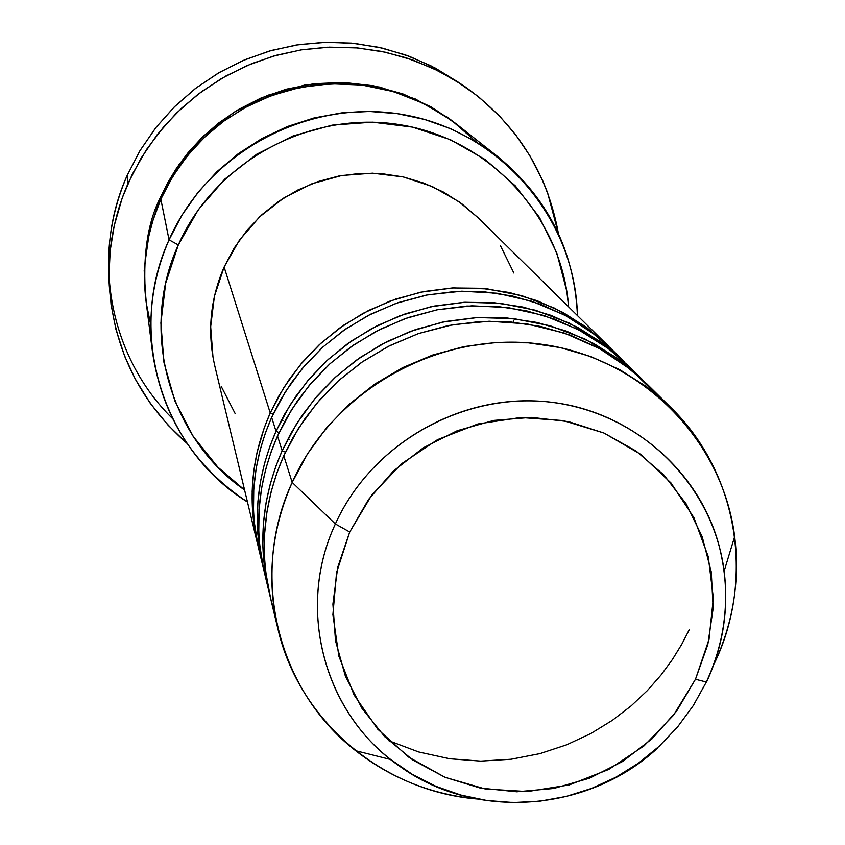 <?xml version="1.0" encoding="UTF-8"?>
<svg xmlns="http://www.w3.org/2000/svg" width="845" height="845" viewBox="0 0 845 845"><rect width="100%" height="100%" fill="white"/><g stroke="black" fill="none" stroke-linecap="round" stroke-linejoin="round"><path stroke-width="1.27" d="M349.724 532.012L371.747 495.117L401.533 463.778L437.541 439.643L477.932 423.947L520.604 417.493L563.361 420.588L604.006 433.052L640.468 454.187L670.93 482.865L693.893 517.605L708.247 556.623L713.349 597.933L709.008 639.496L695.477 679.264L706.536 682.073C727.112 636.961 731.094 590.739 718.472 543.419C696.534 464.93 622.385 405.663 538.254 401.09C454.166 396.368 369.973 447.375 335.37 523.963L349.724 532.012L368.547 499.458L393.432 471.003L423.419 447.765L457.314 430.675L493.786 420.409L531.378 417.367L568.601 421.644L604.006 433.052L636.201 451.103L663.969 475.07L686.235 503.979L702.195 536.702L711.268 571.949L713.148 608.389L707.804 644.608L695.477 679.264L676.644 711.057L652.044 738.805L622.596 761.482L589.409 778.256L553.707 788.491L516.834 791.797L480.161 788.036L445.061 777.326L412.867 760.025L384.824 736.777L362.009 708.416L345.341 676.011L335.507 640.785L332.909 604.09L337.704 567.354L349.724 532.012L335.37 523.963C371.958 442.706 464.412 391.013 552.767 402.4C641.207 413.437 713.233 485.294 724.133 571.093C728.834 609.53 722.971 646.531 706.536 682.073L695.477 679.264L673.465 715.293L644.08 745.839L608.759 769.436L569.234 784.942L527.417 791.575L485.336 789.008L445.061 777.326L408.579 757.057L377.726 729.15L354.076 694.96L338.856 656.143L332.898 614.642L336.563 572.551L349.724 532.012M258.295 547.042L255.686 535.392L252.655 512.735L252.159 491.241L253.753 471.14L257.038 452.571L264.295 427.654L270.242 412.962L273.104 414.251M282.927 420.725L281.1 420.704M263.682 569.488L260.989 557.478L257.862 534.125L257.302 522.875L257.926 501.412L260.492 481.46L264.601 463.123L269.882 446.392L276.019 431.246L290.046 405.03L307.601 380.905L328.325 359.315L351.837 340.715L377.673 325.441L405.315 313.822L434.235 306.059L463.873 302.32L493.628 302.647L522.939 307.041L551.236 315.396L577.969 327.543L602.633 343.239L624.772 362.146L612.435 349.999L590.792 331.504L566.678 316.157L540.536 304.274L512.883 296.099L484.238 291.8L455.159 291.462L426.207 295.116L397.953 302.69L370.944 314.044L345.711 328.958L322.748 347.137L302.499 368.23L285.356 391.816L271.646 417.43L265.467 432.756L260.197 449.73L256.172 468.394L253.785 488.727L253.5 510.623L254.282 522.094L258.031 545.891L261.116 558.101M620.431 358.343L595.007 334.715L565.136 315.333L531.97 301.295L496.987 293.215L461.771 291.187L427.802 294.81L396.284 303.27L368.008 315.544L343.397 330.564L322.547 347.327L305.277 364.966L291.303 382.838L280.223 400.435L271.646 417.43C252.792 460.609 248.557 504.718 258.929 549.768L262.964 566.604C252.359 520.541 256.711 475.418 276.019 431.246L279.072 432.619L276.019 431.246L271.646 417.43L276.019 431.246L284.617 414.177L295.687 396.506L309.597 378.549L326.73 360.783L347.401 343.841L371.758 328.525L399.769 315.808L431.045 306.714L464.877 302.257L500.155 303.27L535.476 310.221L569.308 323.117L600.172 341.443L624.772 362.146M289.117 439.337L287.649 439.4L289.117 439.337M269.418 593.391L266.64 581.001L263.408 556.908L262.827 545.3L263.471 523.139L266.122 502.553L270.368 483.615L275.829 466.355L282.167 450.712L296.658 423.662L314.794 398.755L336.194 376.479L360.477 357.277L387.147 341.507L415.698 329.508L445.558 321.48L476.147 317.604L506.863 317.942L537.114 322.463L566.308 331.071L593.887 343.588L619.332 359.759L642.147 379.257L629.007 366.329L606.71 347.274L581.856 331.462L554.911 319.22L526.403 310.802L496.86 306.376L466.862 306.048L437.002 309.83L407.85 317.646L379.986 329.37L353.949 344.749L330.247 363.508L309.354 385.257L291.662 409.582L277.519 435.988L271.129 451.821L265.679 469.355L261.517 488.632L259.066 509.63L258.771 532.244L259.595 544.096L263.492 568.653L266.693 581.254M635.398 372.899L608.981 348.974L578.086 329.476L543.916 315.46L507.982 307.559L471.89 305.816L437.14 309.798L404.924 318.671L376.046 331.388L350.918 346.872L329.603 364.089L311.963 382.204L297.662 400.53L286.318 418.571L277.519 435.988C258.052 480.509 253.669 525.981 264.358 572.392L268.657 590.317C257.725 542.828 262.225 496.29 282.167 450.712L285.43 452.17L282.167 450.712L277.519 435.988L282.167 450.712L291.06 433.094L302.489 414.853L316.864 396.326L334.567 377.979L355.914 360.488L381.084 344.675L410.005 331.536L442.315 322.146L477.256 317.551L513.675 318.586L550.137 325.758L585.036 339.056L616.871 357.974L642.147 379.257M670.434 407.11C737.632 472.028 755.261 578.54 714.627 662.818C733.291 622.427 739.977 580.335 734.664 536.575C722.338 438.893 640.457 356.77 539.712 343.999C439.051 330.817 333.69 389.725 292.18 482.4L307.432 453.997L326.497 427.845L349.017 404.428L374.546 384.243L402.59 367.67L432.598 355.048L463.979 346.598L496.131 342.51L528.4 342.838L560.182 347.559L590.835 356.579L619.797 369.698L646.488 386.661L670.434 407.11L646.668 383.714L623.673 364.058L598.028 347.76L570.227 335.148L540.8 326.466L510.306 321.913L479.337 321.586L448.505 325.505L418.402 333.585L389.619 345.689L362.727 361.586L338.243 380.947L316.664 403.403L298.38 428.51L283.772 455.772L276.938 472.746L271.171 491.6L266.862 512.397L264.496 535.096L264.622 559.548L265.784 572.35L270.717 598.841L274.614 612.393M388.848 740.738L418.666 751.955L449.624 758.747L480.742 761.091L511.098 759.232L539.944 753.613L566.668 744.815L590.887 733.492L612.414 720.289L631.204 705.818L647.344 690.587L661.012 675.039L672.409 659.512L681.788 644.249L689.393 629.462M498.001 156.821L457.177 124.627L436.664 110.526L414.441 99.192L390.865 90.848L366.35 85.62L341.306 83.634L316.178 84.901L291.388 89.433L267.358 97.143L244.522 107.896L223.27 121.511L203.962 137.756L186.935 156.346L172.486 176.954L160.846 199.23L169.053 239.843L178.316 244.934C215.074 161.31 310.559 109.713 400.583 124.796C490.713 139.414 561.967 217.704 568.643 306.883L566.794 291.229L556.792 252.961L539.427 217.376L515.302 185.847L485.315 159.631L450.596 139.784L412.487 127.109L372.476 122.155L332.117 125.134L293.025 135.95L256.753 154.202L224.738 179.151L198.248 209.803L178.316 244.934L165.704 283.149L160.877 322.938L163.993 362.716L174.873 400.963L193.061 436.189L217.799 467.074L244.585 490.015C168.905 437.699 139.034 330.395 178.316 244.934L169.053 239.843L181.981 215.137L198.047 192.269L216.964 171.63L238.417 153.589L262.034 138.464L287.406 126.518L314.087 117.941L341.612 112.903L369.518 111.466L397.308 113.652L424.507 119.43L450.638 128.672L475.281 141.21L498.001 156.821C548.056 198.216 574.526 251.123 577.431 315.534C575.361 220.228 502.479 133.352 406.825 115.258C311.319 96.594 208.187 150.6 169.053 239.843L160.846 199.23L152.924 220.429L148.752 236.399L144.939 263.165L144.558 282.779L146.375 303.63L150.822 325.42M462.933 85.239C515.239 121.87 547.064 171.292 558.408 233.537L547.602 192.797L542.912 181.126L529.995 155.955L515.862 135.073L499.437 115.892L478.471 96.679L455.149 80.233L432.788 68.202L406.096 57.756L381.359 51.365L356.051 47.806L327.205 47.235L301.676 49.802L276.537 55.221L252.148 63.449L226.027 75.902L201.649 91.566L181.833 107.949L163.972 126.454L146.534 149.502L132.2 174.482L122.198 198.057L114.244 225.636L110.177 250.775L108.973 276.178L111.065 304.591L115.945 329.444L124.743 356.432L135.358 379.289L150.304 403.35L168.134 425.257L187.03 443.414C139.562 401.576 113.642 348.805 109.248 285.114C107.621 249.835 113.917 215.855 128.134 183.196L127.204 175.337L128.134 183.196L141.157 158.036L157.244 134.64L176.14 113.399L197.561 94.651L221.147 78.701L246.529 65.794L273.315 56.14L301.063 49.897L329.328 47.151L357.667 47.943L385.637 52.263L412.782 60.006L438.682 71.064L462.933 85.239L430.813 65.73L405.484 54.914L378.94 47.331L351.594 43.116L323.888 42.334L296.246 45.017L269.122 51.122L242.948 60.555L218.126 73.166L195.068 88.767L174.133 107.093L155.67 127.859L139.943 150.737L127.204 175.337L140.122 150.421L156.114 127.289L174.915 106.333L196.22 87.891L219.689 72.258L244.944 59.699L271.562 50.425L299.109 44.574L327.131 42.25L355.175 43.475L382.796 48.218L409.529 56.393L434.943 67.864L458.655 82.43M145.805 299.31C142.435 257.049 147.326 223.069 160.465 197.36L161.479 197.804L160.465 197.36L179.108 164.416L203.888 135.696L233.854 112.332L267.812 95.253L304.411 85.144L342.204 82.398L379.711 87.088L415.434 99.013L447.998 117.666L456.332 123.961M608.442 346.08L477.89 217.545L461.645 203.645L443.583 192.1L424.042 183.154L403.392 176.964L382.035 173.69L360.382 173.373L338.834 176.024L317.826 181.612L297.767 190.03L279.03 201.11L261.992 214.63L246.972 230.336L234.266 247.923L224.115 267.041L270.242 412.962L283.836 387.538L300.852 364.132L320.942 343.207L343.725 325.167L368.769 310.358L395.576 299.098L423.62 291.578L452.35 287.955L481.206 288.293L509.641 292.56L537.082 300.683L563.023 312.481L586.958 327.712L610.417 348.055L584.497 325.927L554.552 308.14L521.724 295.634L487.47 288.895L453.269 287.902L420.472 292.222L390.158 301.031L363.012 313.368L339.405 328.209L319.378 344.644L302.774 361.871L289.296 379.278L278.575 396.411L270.242 412.962L224.115 267.041L239.399 240.202L259.668 216.785L284.142 197.73L311.868 183.787L341.739 175.496L372.582 173.183L403.181 176.922L432.344 186.555L458.941 201.68L478.207 217.852M292.18 482.4L335.37 523.963L292.18 482.4L283.772 455.772L292.18 482.4C249.011 575.128 277.234 690.238 355.692 750.73C391.573 778.71 432.397 794.828 478.154 799.074C383.44 791.934 299.141 721.334 277.921 628.912C266.45 579.11 271.203 530.269 292.18 482.4M657.98 395.745L631.342 370.004L599.77 348.721L564.471 333.099L527.026 323.878L489.17 321.227L452.561 324.744L418.497 333.553L387.918 346.556L361.28 362.579L338.708 380.525L320.044 399.463L304.95 418.645L293.004 437.541L283.772 455.772C263.661 501.719 259.119 548.627 270.136 596.496L277.921 628.912M713.782 664.582L712.895 666.43M399.896 766.404L390.696 759.518C321.818 706.314 297.334 605.263 335.37 523.963C295.433 608.991 324.554 715.145 399.896 766.404C475.228 820.896 588.384 812.467 657.6 748.078M172.486 418.528C109.85 357.361 90.436 256.732 127.204 175.337C113.314 207.278 107.157 240.498 108.741 275.005L109.195 284.152M145.815 299.405L144.199 270.537L148.688 233.199L160.465 197.36L167.616 182.879L176.711 167.912L188.055 152.691L201.944 137.577L218.623 123.021L238.258 109.628L260.862 98.094L286.244 89.2L313.981 83.739L343.355 82.43L373.405 85.767L403.002 93.964L430.971 106.84L456.237 123.888M476.02 141.654L452.012 120.698L424.253 103.745L393.812 91.704L362.019 85.049L330.279 83.782L299.838 87.51L271.71 95.485L246.539 106.797L224.664 120.486L206.138 135.707L190.79 151.688L178.358 167.87L168.493 183.819L160.846 199.23C146.703 231.805 141.738 265.562 145.953 300.503L152.48 352.08C147.801 313.389 153.325 275.977 169.053 239.843C126.232 332.719 162.282 449.709 247.458 502.004C193.78 466.292 162.113 416.31 152.48 352.08M500.483 245.779L513.866 273.019M235.09 413.437L221.232 386.418M212.982 357.118L210.669 326.666L214.419 296.246L224.115 267.041C210.162 299.288 207.078 332.338 214.862 366.181L257.619 544.328C247.321 499.606 251.525 455.814 270.242 412.962M513.771 322.22L513.707 320.625M355.692 750.73L390.696 759.518L412.413 774.421L435.957 786.336L460.905 795.071L486.836 800.5L513.306 802.549L539.881 801.187L566.118 796.455L591.574 788.427L615.836 777.263L638.493 763.13L659.184 746.272L677.563 726.975L693.312 705.543L706.166 682.348C722.728 646.826 728.707 609.741 724.133 571.093L734.664 536.575"/></g></svg>
